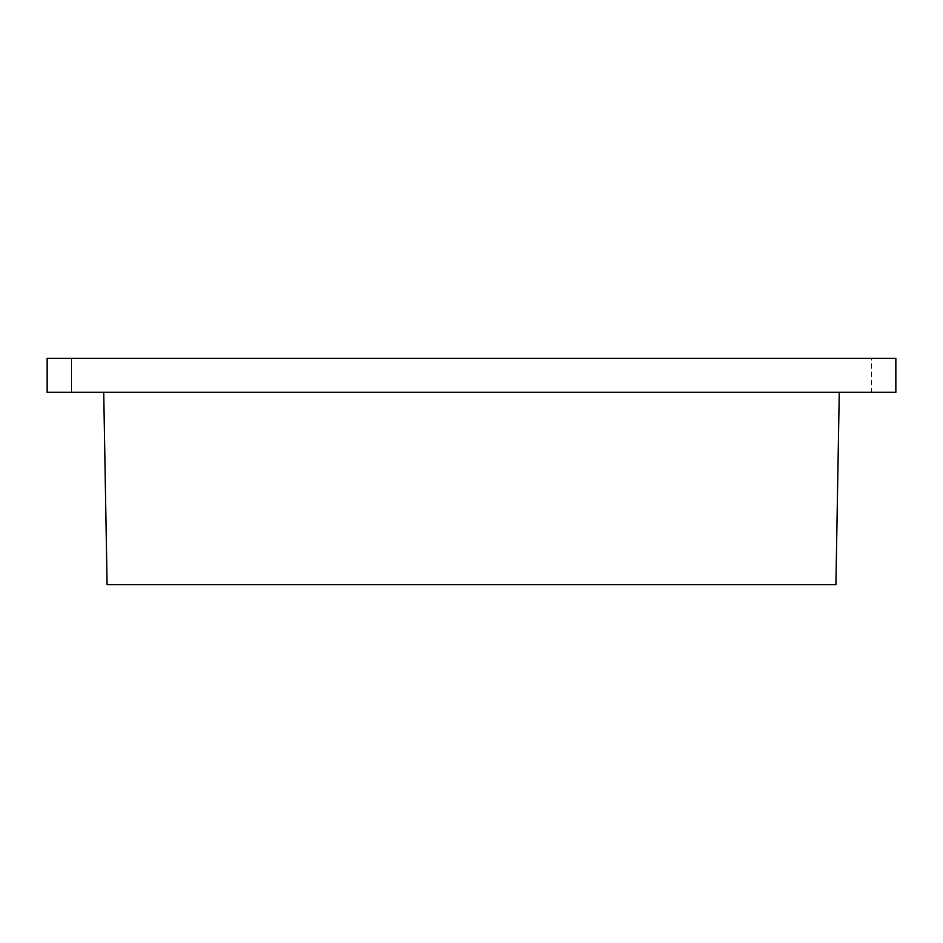 <?xml version="1.0" encoding="UTF-8"?>
<svg xmlns="http://www.w3.org/2000/svg" width="943" height="943" viewBox="0 0 943 943"><rect width="100%" height="100%" fill="white"/><g stroke="black" fill="none" stroke-linecap="round" stroke-linejoin="round"><path stroke-width="0.71" stroke-dasharray="4.71 3.54" d="M107.089 584.66L103.73 392.288L839.27 392.288L835.911 584.66L107.089 584.66M71.585 358.34L71.585 392.288L71.585 358.34L71.585 392.288L71.585 358.34L71.585 392.288L47.15 392.288L47.15 358.34L120.704 358.34L47.15 358.34L120.704 358.34L47.15 358.34L120.704 358.34L47.15 358.34L120.704 358.34L47.15 358.34L120.704 358.34L47.15 358.34L47.15 392.288L47.15 358.34L895.85 358.34L822.296 358.34L895.85 358.34L822.296 358.34L895.85 358.34L822.296 358.34L895.85 358.34L822.296 358.34L895.85 358.34L822.296 358.34L895.85 358.34L895.85 392.288L822.296 392.288L895.85 392.288L822.296 392.288L895.85 392.288L822.296 392.288L895.85 392.288L822.296 392.288L895.85 392.288L822.296 392.288L895.85 392.288L895.85 358.34L871.415 358.34L871.415 392.288M871.415 358.34L895.85 358.34L895.85 392.288L895.85 358.34L871.415 358.34L895.85 358.34L871.415 358.34L895.85 358.34L895.85 392.288L895.85 358.34L871.415 358.34L895.85 358.34L871.415 358.34L895.85 358.34L895.85 392.288L71.585 392.288M47.15 358.34L47.15 392.288L47.15 358.34M895.85 358.34L895.85 392.288L895.85 358.34"/><path stroke-width="1.41" d="M835.911 584.66L107.089 584.66L103.73 392.288L839.27 392.288L835.911 584.66M895.85 358.34L47.15 358.34L47.15 392.288L895.85 392.288L895.85 358.34"/></g></svg>
